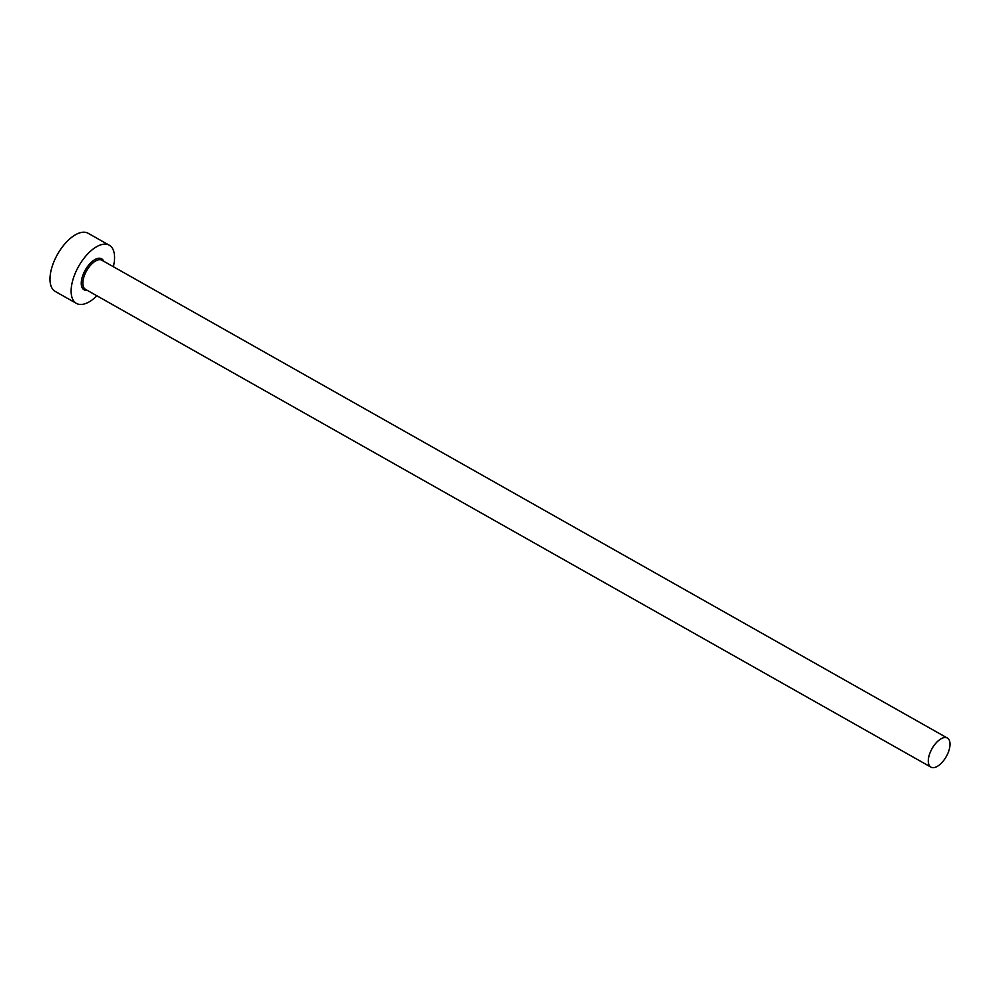 <?xml version="1.0" encoding="UTF-8"?>
<svg xmlns="http://www.w3.org/2000/svg" width="1000" height="1000" viewBox="0 0 1000 1000"><rect width="100%" height="100%" fill="white"/><g stroke="black" fill="none" stroke-linecap="round" stroke-linejoin="round"><path stroke-width="1.5" d="M946.312 737.638A16.7 8.15 119.5 0 0 931.513 749.6A16.7 8.15 119.5 0 0 930.938 767.138A16.7 8.15 119.5 0 0 931.988 767.55A16.7 8.15 119.5 0 0 946.8 755.6A16.7 8.15 119.5 0 0 947.375 738.05A16.7 8.15 119.5 0 0 946.312 737.638M113.362 266.712A33.413 16.3 119.5 0 0 109.288 245.225A33.413 16.3 119.5 0 0 107.188 244.4A33.413 16.3 119.5 0 0 77.562 268.325A33.413 16.3 119.5 0 0 76.413 303.4A33.413 16.3 119.5 0 0 78.525 304.225A33.413 16.3 119.5 0 0 96.925 295.8M109.288 245.225L88.138 233.275A33.413 16.3 119.5 0 0 86.025 232.45A33.413 16.3 119.5 0 0 56.413 256.363A33.413 16.3 119.5 0 0 55.263 291.45L76.413 303.4M87.275 290.35A17.812 8.688 -60.5 0 1 85.213 290.262A17.812 8.688 -60.5 0 1 84.15 272.213A17.812 8.688 -60.5 0 1 100.5 258.363A17.812 8.688 -60.5 0 1 103.713 261.262M947.375 738.05L101.925 260.25A16.7 8.15 119.5 0 0 100.862 259.837A16.7 8.15 119.5 0 0 86.062 271.8A16.7 8.15 119.5 0 0 85.487 289.337L930.938 767.138"/></g></svg>
